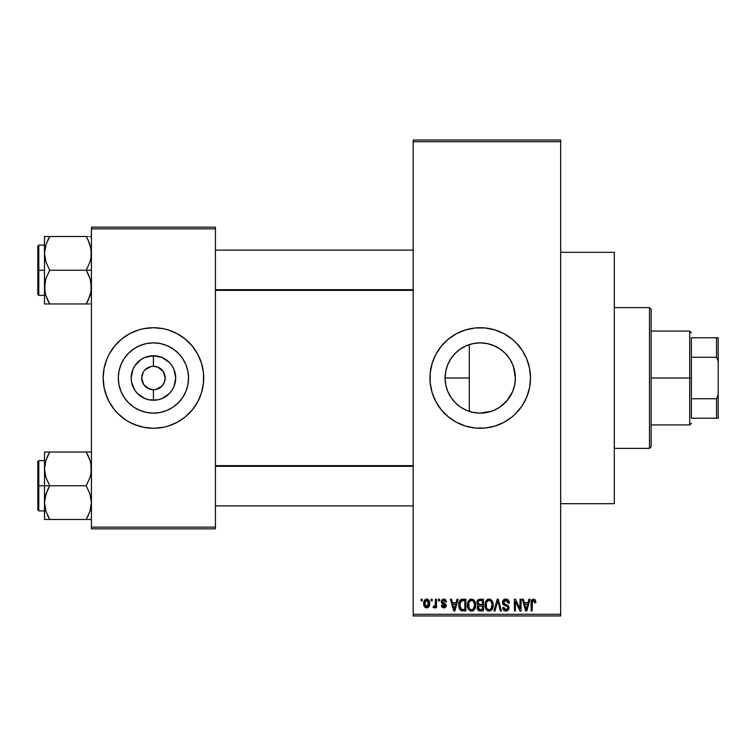 <?xml version="1.0" encoding="UTF-8"?>
<svg xmlns="http://www.w3.org/2000/svg" width="756" height="756" viewBox="0 0 756 756"><rect width="100%" height="100%" fill="white"/><g stroke="black" fill="none" stroke-linecap="round" stroke-linejoin="round"><path stroke-width="1.13" d="M145.114 369.731L151.143 366.49L148.941 367.161M145.143 386.297L143.678 384.52L148.941 388.839L153.43 389.727L153.43 400.255A22.255 22.255 0 0 1 131.175 378A22.255 22.255 0 0 1 153.43 355.745L153.402 366.273A11.727 11.727 0 0 0 141.703 378A11.727 11.727 0 0 0 153.43 389.727A11.727 11.727 0 0 1 141.703 378A11.727 11.727 0 0 1 153.43 366.273L154.961 366.367M143.697 384.549L141.703 378L143.158 372.33M473.454 412.464L480.23 413.126A35.126 35.126 0 0 1 445.104 378A35.126 35.126 0 0 1 480.23 342.874L473.454 343.536M473.294 343.564L466.821 345.53M472.084 412.171L473.294 412.436M460.177 406.841L461.944 407.994M453.524 400.822L457.389 404.687M447.807 391.513L451.36 398.015M445.794 384.946L447.741 391.362M445.671 384.313L445.766 384.785M451.379 357.966L450.283 359.639M457.408 351.294L453.562 355.131M466.717 345.577L460.206 349.14M456.577 422.368A50.274 50.274 0 0 0 480.23 428.274A50.274 50.274 0 0 1 429.956 378A50.274 50.274 0 0 1 480.23 327.726A50.274 50.274 0 0 0 456.577 333.632M456.482 333.689A50.274 50.274 0 0 0 441.409 346.05M441.315 346.163A50.274 50.274 0 0 0 430.192 373.058M429.956 378.047A50.274 50.274 0 0 0 430.192 382.914L430.192 373.077A50.274 50.274 0 0 0 429.956 377.953M430.192 382.942A50.274 50.274 0 0 0 441.315 409.837M441.409 409.95A50.274 50.274 0 0 0 456.482 422.311M560.668 503.685L614.297 503.685L614.297 252.315L560.668 252.315L614.297 252.315L614.297 503.685L560.668 503.685M146.919 387.752L151.776 389.614M152.466 389.69L153.534 389.727M143.158 383.67L143.678 384.52M153.43 413.126A35.126 35.126 0 0 1 118.305 378A35.126 35.126 0 0 1 153.43 342.874L160.291 343.545L166.878 345.549L172.954 348.79L178.274 353.165L182.64 358.486L185.891 364.562L187.885 371.149L188.556 378L187.885 384.851L185.891 391.438L182.64 397.514L178.274 402.835L172.954 407.21L166.878 410.451L160.291 412.455L153.43 413.126L146.579 412.455L139.992 410.451L133.916 407.21L128.596 402.835L124.23 397.514L120.979 391.438L118.985 384.851L118.305 378L118.985 371.149L120.979 364.562L124.23 358.486L128.596 353.165L133.916 348.79L139.992 345.549L146.579 343.545L153.43 342.874A35.126 35.126 0 0 1 188.556 378A35.126 35.126 0 0 1 153.43 413.126M117.841 342.487A50.274 50.274 0 0 0 109.1 354.299L114.572 346.106L121.536 339.132L129.739 333.661L138.839 329.89L143.631 328.69A50.274 50.274 0 0 0 138.868 329.881M138.811 329.899A50.274 50.274 0 0 0 117.927 342.411M103.156 378.047A50.274 50.274 0 0 0 106.974 397.221L104.12 387.809L103.156 378L104.12 368.191L106.983 358.76L109.091 354.299A50.274 50.274 0 0 0 106.993 358.741M109.091 354.299L106.983 358.76A50.274 50.274 0 0 0 103.156 377.953M106.993 397.259A50.274 50.274 0 0 0 117.841 413.513M117.927 413.589A50.274 50.274 0 0 0 138.811 426.1L129.739 422.339L125.505 419.807L117.889 413.551L114.572 409.894L109.091 401.701L105.32 392.591M138.868 426.119A50.274 50.274 0 0 0 143.631 427.31L134.199 424.447M143.631 328.69L153.43 327.726A50.274 50.274 0 0 1 203.714 378A50.274 50.274 0 0 1 153.43 428.274A50.274 50.274 0 0 1 103.156 378A50.274 50.274 0 0 1 153.43 327.726L163.239 328.69L168.03 329.89L177.131 333.661L185.333 339.132L192.298 346.106L197.77 354.299L201.55 363.409L203.468 373.077L203.468 382.923L201.55 392.591L197.77 401.701L192.298 409.894L185.333 416.868L177.131 422.339L168.03 426.11L163.239 427.31L153.43 428.274L143.631 427.31M155.093 366.386L157.928 367.161L153.43 366.273A11.727 11.727 0 0 1 165.167 378A11.727 11.727 0 0 1 153.43 389.727L155.727 389.51L153.43 389.727A11.727 11.727 0 0 0 165.167 378A11.727 11.727 0 0 0 153.43 366.273L153.43 355.745L161.954 357.437L169.174 362.266L171.943 365.639L173.993 369.486L175.694 378L173.993 386.514L171.943 390.361L169.174 393.734L161.954 398.563L157.777 399.829L149.093 399.829L144.916 398.563L137.696 393.734L134.927 390.361L131.61 382.338L131.175 378L132.876 369.486L134.927 365.639L141.07 359.497L144.916 357.437L153.43 355.745A22.255 22.255 0 0 1 175.694 378A22.255 22.255 0 0 1 153.43 400.255L153.43 389.727L151.899 389.633M164.94 380.287L165.167 378L164.269 382.489L161.727 386.297L155.727 389.51L159.951 387.752M163.702 372.33L161.727 369.703L157.928 367.161L163.192 371.48L165.167 378M413.192 141.703L413.192 614.297L560.668 614.297L560.668 141.703L413.192 141.703L413.192 140.03L560.668 140.03L560.668 141.703L560.668 140.03L413.192 140.03L413.192 615.97L560.668 615.97L560.668 141.703L413.192 141.703M431.175 600.888L431.175 599.215L432.234 599.215L432.234 600.888L431.175 600.888L432.234 600.888L432.234 599.215L431.175 599.215L432.234 599.215L432.234 600.888L431.175 600.888L431.175 599.215L431.175 600.888M433.15 607.437L434.161 607.9L433.15 607.437L433.453 606.217L434.227 606.378L435.239 605.376L435.437 599.215L436.505 599.215L436.505 607.748L435.437 607.748L435.437 606.388L434.426 607.852L433.15 607.437L433.453 606.217L435.078 605.811L435.437 603.638L435.239 605.376L434.227 606.378L433.453 606.217L433.15 607.437L434.161 607.9L435.437 606.388L435.437 607.748L436.505 607.748L436.505 599.215L435.437 599.215L436.505 599.215L436.505 607.748L435.437 607.748M438.48 600.888L438.48 599.215L439.548 599.215L439.548 600.888L438.48 600.888L439.548 600.888L439.548 599.215L438.48 599.215L439.548 599.215L439.548 600.888L438.48 600.888L438.48 599.215L438.48 600.888M441.23 601.814L441.589 600.283L442.761 599.243L444.585 599.158L445.832 600.066L446.409 601.804L445.341 601.956L444.887 600.755L443.734 600.283L442.288 601.606L446.068 604.479L446.106 606.416L445.237 607.54L443.366 607.862L441.778 606.851L441.381 605.462L442.449 605.31L443.81 606.681L445.171 605.433L441.844 603.638L441.23 601.814L445.19 605.641L443.81 606.681L442.449 605.31L441.381 605.462L443.848 607.9L446.257 605.462L442.288 601.606L443.734 600.283L445.341 601.956L446.409 601.804L443.8 599.064L441.23 601.814M457.021 599.215L456.095 602.721L457.021 599.215L458.136 599.215L454.895 610.942L453.77 610.942L450.368 599.215L451.483 599.215L452.409 602.721L456.095 602.721L452.409 602.721L451.483 599.215L450.368 599.215L453.77 610.942L454.895 610.942L458.136 599.215L457.021 599.215L458.136 599.215L454.895 610.942L453.77 610.942L450.368 599.215L451.483 599.215M471.546 599.064L474.04 600.16L475.42 602.834L475.486 606.983L474.56 609.383L472.972 610.791L470.534 610.952L468.805 609.752L467.841 607.928L467.444 604.517L467.983 601.833L469.4 599.81L471.546 599.064L468.493 600.85L467.435 605.065C467.246 608.315 468.616 610.328 471.536 611.094C474.513 610.309 475.893 608.249 475.656 604.923L474.607 600.897L471.782 599.073M489.066 599.064L491.561 600.16L492.94 602.834L493.007 606.983L492.08 609.383L490.493 610.791L488.055 610.952L486.325 609.752L485.361 607.928L484.965 604.517L485.503 601.833L486.921 599.81L489.066 599.064L486.013 600.85L484.955 605.065C484.766 608.315 486.136 610.328 489.056 611.094C492.033 610.309 493.413 608.249 493.177 604.923L492.128 600.897L489.302 599.073M535.059 599.697L533.528 599.064L535.201 599.886L535.834 602.721L534.766 602.872L534.029 600.576L532.394 601.133L532.177 610.942L531.109 610.942L531.298 601.039L532.035 599.612L533.528 599.064C531.657 599.536 530.854 600.84 531.109 602.986L531.109 610.942L532.177 610.942L532.328 601.322L533.481 600.434L534.766 602.872L535.834 602.721L535.522 600.548M430.192 373.077L432.12 363.409L435.891 354.299L441.362 346.106L448.336 339.132L456.529 333.661L465.63 329.89L475.297 327.962L485.154 327.962L494.821 329.89L503.931 333.661L512.124 339.132L515.781 342.449L522.027 350.066L526.677 358.76L529.54 368.191L530.504 378L529.54 387.809L526.677 397.24L522.027 405.934L515.781 413.551L512.124 416.868L503.931 422.339L494.821 426.11L485.154 428.038L475.297 428.038L465.63 426.11L456.529 422.339L448.336 416.868L441.362 409.894L435.891 401.701L432.12 392.591L430.192 382.923M528.926 599.215L528.009 602.721L528.926 599.215L530.05 599.215L526.8 610.942L525.685 610.942L522.273 599.215L523.388 599.215L524.314 602.721L528.009 602.721L524.314 602.721L523.388 599.215L522.273 599.215L525.685 610.942L526.8 610.942L530.05 599.215L528.926 599.215L530.05 599.215L526.8 610.942L525.685 610.942L522.273 599.215L523.388 599.215M519.996 599.215L519.996 608.599L519.996 599.215L521.054 599.215L521.054 610.942L519.92 610.942L515.422 601.54L515.422 610.942L514.354 610.942L514.354 599.215L515.497 599.215L519.996 608.599L515.497 599.215L514.354 599.215L514.354 610.942L515.422 610.942L515.422 601.54L519.92 610.942L521.054 610.942L521.054 599.215L519.996 599.215L521.054 599.215L521.054 610.942L519.92 610.942M505.792 599.064C503.694 599.206 502.589 600.34 502.475 602.466L503.373 600.009L506.17 599.073L508.429 600.236L509.308 602.645L508.259 603.175L507.569 601.237L505.962 600.444L504.488 600.708L503.572 602.031L504.035 603.732L507.805 605.339L508.845 606.728L508.835 609.109L507.758 610.593L505.651 611.084L503.609 610.083L502.778 607.597L503.846 607.437L504.554 609.26L506.151 609.723L507.55 609.081L507.938 607.531L507.257 606.359L503.383 604.781L502.475 602.466L504.091 605.254L507.616 606.652L507.956 607.843L505.953 609.723L503.846 607.437L502.778 607.597C502.844 609.723 503.912 610.895 505.991 611.094L509.024 607.881L503.534 602.438L505.698 600.434L508.259 603.175L509.327 603.023C509.279 600.633 508.098 599.31 505.792 599.064L506.17 599.073M497.363 602.438L495.01 610.942L493.885 610.942L497.24 599.215L498.28 599.215L501.445 610.942L500.34 610.942L497.826 600.585L495.01 610.942L493.885 610.942L495.01 610.942L497.826 600.585L500.34 610.942L501.445 610.942L498.28 599.215L497.24 599.215L498.28 599.215L501.445 610.942L500.34 610.942L498.024 601.511M480.126 599.215C477.981 599.31 476.894 600.453 476.875 602.655L477.301 600.689L478.472 599.508L483.424 599.215L483.424 610.942L479.521 610.914L477.972 610.168L477.197 607.644L478.331 605.537L477.187 604.327L476.875 602.655L478.331 605.537L477.178 607.994L480.117 610.942L483.424 610.942L483.424 599.215L480.126 599.215L483.424 599.215L483.424 610.942L480.117 610.942M462.785 599.215C459.809 599.829 458.467 601.804 458.75 605.14L459.194 601.993L460.413 599.962L465.904 599.215L465.904 610.942L460.527 610.338L459.213 608.334L458.75 605.547L461.236 610.725L465.904 610.942L465.904 599.215L462.785 599.215L465.904 599.215L465.904 610.942M423.795 604.828L424.021 601.218L425.93 599.168L428.378 599.716L429.616 602.74L429.068 606.378L427.045 607.871L424.513 606.718L423.71 603.572C423.549 605.925 424.541 607.37 426.677 607.9C428.841 607.361 429.833 605.887 429.644 603.477C429.824 601.077 428.832 599.612 426.677 599.064C424.494 599.621 423.502 601.124 423.71 603.572L423.71 603.931M421.111 600.888L421.111 599.215L422.179 599.215L422.179 600.888L421.111 600.888L422.179 600.888L422.179 599.215L421.111 599.215L422.179 599.215L422.179 600.888L421.111 600.888L421.111 599.215L421.111 600.888M91.429 227.169L215.441 227.169L215.441 228.851L91.429 228.851L91.429 527.149L215.441 527.149L215.441 227.169L91.429 227.169L91.429 228.851L91.429 227.169M153.43 327.726L158.363 327.962M153.43 428.274L148.507 428.038M91.429 528.831L215.441 528.831L215.441 228.851L91.429 228.851L91.429 528.831L91.429 527.149L215.441 527.149L215.441 528.831L91.429 528.831M163.239 427.31A50.274 50.274 0 0 0 168.002 426.119M168.059 426.1A50.274 50.274 0 0 0 188.943 413.589M189.019 413.513A50.274 50.274 0 0 0 199.877 397.259M199.896 397.221A50.274 50.274 0 0 0 203.714 378.047M203.714 377.953A50.274 50.274 0 0 0 199.896 358.779M199.877 358.741A50.274 50.274 0 0 0 189.019 342.487M188.943 342.411A50.274 50.274 0 0 0 168.059 329.899M172.67 331.553L168.03 329.89A50.274 50.274 0 0 0 163.239 328.69M185.333 416.868L186.448 415.913M197.77 401.701L201.55 392.591M203.468 382.923L203.714 378M201.55 363.409L199.886 358.76M121.536 339.132L120.421 340.087M103.402 373.077L103.156 378M182.64 397.514L185.891 391.438M172.954 348.79L166.878 345.549M124.23 358.486L120.979 364.562M133.916 407.21L139.992 410.451M154.404 366.31L153.459 366.273M163.192 384.52L163.702 383.67M143.678 371.48L145.143 369.703M413.192 615.97L413.192 614.297L560.668 614.297L560.668 615.97L413.192 615.97M491.324 411.33L480.23 413.126L473.927 412.559M474.711 343.309L480.23 342.874A35.126 35.126 0 0 1 515.356 378A35.126 35.126 0 0 1 480.23 413.126L487.129 412.445L480.23 413.126L473.379 412.455L466.783 410.451L460.716 407.21L455.386 402.835L451.833 398.677M495.794 409.487L493.715 410.432M513.485 366.688L515.356 378.009L514.675 384.851L512.681 391.438L509.431 397.514L505.065 402.835L499.744 407.21L493.668 410.451L487.081 412.455M500.425 406.737L499.792 407.172M509.431 397.524L508.977 398.176M512.663 391.476L511.188 394.585M504.668 352.769L509.431 358.486L512.681 364.562L514.675 371.149L515.356 378L514.675 384.889L513.107 390.351M515.356 378.009L514.675 371.12M511.992 362.993L512.663 364.524M508.769 357.531L505.046 353.137L500.463 349.291M451.871 357.267L455.414 353.137L460.716 348.79L466.783 345.549L473.379 343.545L480.23 342.874L487.129 343.555L495.076 346.163M491.769 344.821L487.129 343.555L480.23 342.874L487.081 343.545L493.668 345.549L499.744 348.79L505.065 353.165M467.794 345.152L472.065 343.838M473.936 343.441L474.683 343.318M461.925 348.015L465.753 345.993M459.516 406.369L455.386 402.835L451.02 397.514L447.779 391.438L445.775 384.851L445.104 378L445.775 371.149L447.779 364.562L451.02 358.486L455.386 353.165L459.563 349.593M446.872 367L447.401 365.488M448.204 363.56L448.988 361.944M445.539 383.519L445.104 377.943L445.681 371.659M446.04 369.949L446.862 367.01M445.104 378L469.296 378L469.296 411.387L469.296 344.613L469.296 378L445.104 377.962M447.391 390.474L446.031 386.042M450.292 396.38L448.204 392.44M469.296 411.387L467.794 410.848M465.734 409.998L464.203 409.261M503.912 333.651A50.274 50.274 0 0 0 480.23 327.726A50.274 50.274 0 0 1 530.504 378A50.274 50.274 0 0 1 480.23 428.274A50.274 50.274 0 0 0 503.912 422.349M503.95 422.33A50.274 50.274 0 0 0 519.041 409.95M519.136 409.837A50.274 50.274 0 0 0 524.56 401.719M524.579 401.682A50.274 50.274 0 0 0 528.331 392.619M528.35 392.572A50.274 50.274 0 0 0 530.258 382.952M530.268 382.905A50.274 50.274 0 0 0 530.504 378.057M530.504 377.943A50.274 50.274 0 0 0 530.268 373.095M530.258 373.048A50.274 50.274 0 0 0 528.35 363.428M528.331 363.381A50.274 50.274 0 0 0 524.579 354.318M524.56 354.28A50.274 50.274 0 0 0 519.136 346.163M519.041 346.05A50.274 50.274 0 0 0 503.95 333.67M499.47 424.447L500.869 423.842M515.781 413.551L519.088 409.894M460.99 331.553L459.998 331.969M444.679 342.449L441.362 346.106M435.891 354.299L433.783 358.76M430.92 368.191L430.74 369.117M499.782 348.818L496.824 347.042M514.666 371.092L512.653 364.486L509.402 358.438M499.782 407.182L507.361 400.302L512.653 391.504M487.129 412.445L493.744 410.423M535.758 601.511L535.834 602.352M535.834 602.721L534.747 602.485M534.719 602.107L534.568 601.351M532.224 601.889L533.67 600.444L532.923 600.576M532.328 601.322L532.186 602.494M532.177 610.942L531.109 610.942L531.109 602.986M531.128 602.334L531.184 601.682M531.298 601.039L531.487 600.415M526.648 607.503L527.65 604.091L524.683 604.091L525.722 607.909L524.683 604.091L527.65 604.091L526.157 609.723L525.562 607.314L526.157 609.723L526.507 608.051M515.422 610.942L514.354 610.942L514.354 599.215L515.497 599.215M506.539 599.121L507.248 599.338M509.119 601.549L509.26 602.182M509.327 603.023L508.259 603.175L508.193 602.655M508.193 602.645L507.569 601.237M506.218 600.481L505.49 600.444M503.77 601.436L503.572 602.012M503.543 602.23L503.742 603.354M507.815 605.348L508.495 606.038M508.59 606.189L508.864 606.784M508.977 608.504L508.835 609.109M508.826 609.147L508.58 609.676M505.31 611.037L504.091 610.527M502.986 608.911L502.834 608.259M502.778 607.597L503.893 607.871M505.49 609.686L504.554 609.26M507.947 608.117L507.257 606.359M507.711 606.775L507.956 607.843L507.616 606.652L505.944 605.868M504.469 605.414L505.235 605.669M502.853 604.12L502.56 603.307M503.373 600.009L504.403 599.3M504.488 599.272L505.121 599.111M505.83 604.545L505.292 604.375M497.24 599.215L493.885 610.942L497.24 599.215M492.572 601.748L492.931 602.787M493.073 603.515L493.167 604.394M493.177 604.923L493.167 605.443M492.808 607.824L492.619 608.372M490.994 610.498L490.493 610.791M490.464 610.801L489.576 611.065M487.582 610.753L486.836 610.262M485.569 608.476L485.361 607.956M486.127 609.487L485.05 606.586M484.965 605.575L484.955 605.065M485.002 603.978L485.059 603.486M485.078 603.401L485.172 602.919M486.58 600.122L488.168 599.168M489.557 599.092L490.417 599.338M490.842 599.555L491.561 600.16L490.842 599.555M488.83 609.714L490.55 609.251M488.622 609.686L486.647 608.145L486.013 605.102L486.552 607.956M488.678 600.462L486.609 602.078L486.013 605.102C485.825 602.598 486.845 601.039 489.075 600.434L488.678 600.462M488.877 600.444L490.483 600.878L489.075 600.434C491.239 601.001 492.26 602.494 492.109 604.904L490.861 608.996L492.109 604.904C492.354 607.493 491.334 609.1 489.047 609.723L489.245 609.714M486.373 602.626L486.467 607.758M492.08 604.157L490.776 601.115M491.778 602.645L491.041 601.379M479.512 610.914L478.964 610.801M478.35 610.498L478.945 610.791M477.376 609.166L477.225 608.58M477.452 606.633L477.896 605.925M477.953 605.31L477.187 604.318M477.669 600.132L479.087 599.31M479.814 604.687L482.356 604.696L482.356 600.585L480.098 600.585L482.356 600.585L482.356 604.696L478.567 604.261L478.17 601.511L477.943 602.645L480.258 604.696L477.943 602.645L478.51 601.048L480.098 600.585L478.86 600.793M479.124 600.689L480.098 600.585L479.124 600.689M480.069 609.563L482.356 609.572L482.356 606.066L479.238 606.18L478.463 606.813L478.246 607.805L479.238 606.18L482.356 606.066L482.356 609.572L480.504 609.572L478.246 607.805L478.718 609.156L480.022 609.563M478.718 609.156L479.219 609.449M480.362 606.066L479.002 606.284M479.871 609.553L480.504 609.572M475.051 601.748L475.411 602.787M475.618 606.01L475.486 607.002M475.288 607.824L475.099 608.372M473.473 610.498L472.972 610.791M472.944 610.801L472.056 611.065M470.062 610.753L469.315 610.262M467.529 606.586L468.229 608.863M468.049 608.476L467.841 607.956M467.435 605.065L467.444 604.517M467.482 603.978L467.539 603.486M467.558 603.401L467.652 602.919M469.788 599.536L470.648 599.168M473.332 599.565L474.05 600.169M468.295 608.996L468.607 609.487M471.309 609.714L473.029 609.251M471.101 609.686L469.126 608.145L468.493 605.102L469.032 607.956M471.158 600.462L469.089 602.078L468.493 605.102C468.304 602.598 469.315 601.039 471.555 600.434L471.158 600.462M471.357 600.444L472.963 600.878L471.555 600.434C473.719 601.001 474.74 602.494 474.588 604.904L473.341 608.996L474.588 604.904C474.834 607.493 473.814 609.1 471.527 609.723L471.725 609.714M468.852 602.626L468.947 607.758M474.56 604.157L473.256 601.115M474.258 602.645L473.521 601.379M462.067 610.905L461.236 610.725M460.517 610.328L459.535 609.071M459.525 609.062L458.92 607.238M459.213 608.334L458.769 605.972M460.423 599.952L461.273 599.451M461.283 599.451L462.105 599.253M460.007 607.163L459.913 606.652M460.914 601.19L460.243 602.296L462.918 600.585L464.836 600.585L464.836 609.572L461.434 609.336L459.809 605.159L460.092 602.778M462.294 600.623L461.103 601.039M459.865 606.331L461.434 609.336L464.836 609.572L464.836 600.585L462.71 600.585M460.574 608.552L462.955 609.572L461.614 609.412M460.631 601.53L459.828 605.745M454.743 607.503L455.736 604.091L452.768 604.091L454.252 609.723L452.768 604.091L455.736 604.091L454.063 608.892M454.592 608.051L454.46 608.599M444.745 599.206L445.35 599.546M446.409 601.804L445.341 601.956L445.208 601.332M444.055 600.302L443.196 600.349M442.288 601.606L444.093 603.014M442.562 602.381L443.611 602.853L442.562 602.381M446.238 605.216L446.248 605.707M446.22 605.943L445.842 606.936M441.428 605.783L442.487 605.575M442.449 605.31L444.292 606.633M443.81 606.681L445.19 605.641L444.708 604.847M445.076 606.104L444.84 604.932M433.453 606.217L434.52 606.321M434.227 606.378L435.324 604.951M435.437 599.215L435.437 603.638M427.064 599.083L427.754 599.291M428.132 599.527L427.414 599.168M428.454 599.782L429.531 602.003M429.361 601.285L429.521 601.974M428.085 607.484L428.643 606.983M425.571 607.644L424.749 607.021M424.314 606.416L424.069 605.887M423.814 602.059L423.955 601.426M423.832 605.027L424.05 605.84M425.713 600.642L424.834 602.475M424.938 601.956L425.118 605.518L426.705 606.681L424.768 603.486L426.649 600.283L428.576 603.486L426.705 606.681L427.83 606.142L428.406 601.937L427.612 600.623L426.393 600.302M428.501 602.39L428.312 601.644M427.877 600.878L427.159 600.368M525.722 607.909L525.883 608.514M525.996 608.996L526.157 609.723M487.941 600.689L487.308 601.143M487.044 601.426L486.609 602.078M480.098 600.585L479.266 600.651M470.421 600.689L469.788 601.143M469.523 601.426L469.089 602.078M460.243 602.296L459.837 604.431M454.252 609.723L454.347 609.166M424.787 602.967L424.787 604.006M424.844 604.517L424.948 605.027M426.45 606.662L426.96 606.652M427.99 605.943L428.567 602.967M105.32 363.409L106.983 358.76M157.777 356.17L149.093 356.17M137.696 362.266L134.927 365.639M137.696 393.734L141.07 396.503M149.093 399.829L157.777 399.829M169.174 393.734L171.943 390.361M169.174 362.266L165.8 359.497M649.489 307.616L651.162 309.289L651.162 446.711L649.489 448.384L614.297 448.384L649.489 448.384L649.489 307.616L614.297 307.616L649.489 307.616L649.489 448.384L651.162 446.711L651.162 309.289L649.489 307.616M44.887 473.322L44.5 468.89L44.5 485.758L49.726 485.758L45.974 477.603L44.5 468.89L45.955 460.234L49.726 452.031L86.212 452.031L89.955 460.177L91.041 464.458L91.051 473.256L89.973 477.556L86.212 485.758L49.726 485.758L45.974 477.603L44.887 473.322M44.5 460.621L38.802 460.621L38.802 510.895L37.8 509.894L37.8 461.623L37.8 485.758L38.802 485.758L38.802 460.621L38.802 485.758L44.5 485.758L44.5 502.627L45.955 493.961L49.726 485.758L86.212 485.758L89.955 493.904L91.429 502.627L89.973 511.283L86.212 519.485L49.726 519.485L45.974 511.339L44.5 502.627L44.5 519.485L91.051 519.485M44.708 505.868L44.5 519.485L45.965 519.485L44.5 519.485M47.467 515.138L49.726 519.485L47.628 519.485L49.726 519.485L45.974 511.339M87.649 516.82L89.964 511.311L91.429 502.627L89.955 493.904L86.212 485.758L89.973 477.556L91.051 473.256L91.429 468.89L90.559 462.218M91.022 507.144L90.531 509.412M91.221 465.649L91.051 464.534M88.461 456.369L89.955 460.177M87.176 453.77L86.212 452.031L91.429 452.031L49.726 452.031L45.965 460.206L49.726 452.031L44.5 452.031L44.5 485.758L38.802 485.758L38.802 510.895L38.802 485.758L37.8 485.758L37.8 461.623L38.802 460.621M37.8 485.758L37.8 509.894L37.8 485.758M47.619 515.46L49.726 519.485L45.965 519.485M47.619 489.784L49.726 485.758L44.5 485.758L44.5 502.627L44.878 498.261L47.619 489.784M48.252 454.743L49.726 452.031L44.5 452.031L44.5 468.89L44.887 464.458M45.965 452.031L48.431 452.031M47.732 455.802L45.974 460.177M86.212 519.485L88.301 519.485L86.212 519.485M86.212 452.031L88.452 456.35L86.212 452.031M90.493 461.973L89.973 460.234L90.493 461.973M413.192 466.291L215.441 466.291L413.192 466.291M215.441 289.709L413.192 289.709L215.441 289.709M691.39 337.781L691.39 357.267L691.39 337.781L716.527 337.781L691.39 337.781M691.39 378L691.39 357.267L691.39 398.733L691.39 378L689.708 378L691.39 378M651.162 331.071L689.708 331.071L689.708 378L689.708 331.071L691.39 332.753M651.162 378L689.708 378L651.162 378M691.39 418.219L691.39 398.733L691.39 418.219L718.2 418.219L718.2 394.755L716.527 398.733L691.39 398.733L716.527 398.733L716.527 418.219L716.527 398.733L718.2 394.755L718.2 418.219L691.39 418.219M651.162 424.929L689.708 424.929L689.708 378L689.708 424.929L691.39 423.247M718.2 337.781L716.527 337.781L716.527 357.267L718.2 361.245L718.2 394.755L718.2 337.781L718.2 361.245L716.527 357.267L716.527 337.781L718.2 337.781M691.39 357.267L716.527 357.267L691.39 357.267M91.041 282.678L91.051 291.466L88.31 299.943L89.955 295.823L86.212 303.969L89.955 295.823L91.051 291.504L91.429 287.11L89.955 278.397L91.041 282.678M88.31 274.258L89.955 278.397L86.212 270.242L49.726 270.242L45.974 262.096L44.5 253.373L45.955 244.717L49.726 236.515L47.619 240.531L49.726 236.515L44.5 236.515L44.5 270.242L38.802 270.242L38.802 295.379L38.802 270.242L37.8 270.242L37.8 246.106L38.802 245.105L38.802 295.379L37.8 294.377L37.8 270.242L44.5 270.242L44.5 287.11L45.955 278.444L49.726 270.242L86.212 270.242L88.31 274.258M91.429 270.242L86.212 270.242L91.429 270.242M44.708 290.351L44.878 291.466M45.369 293.782L44.5 287.11L44.5 303.969L49.726 303.969L45.974 295.823L44.887 291.542L44.878 282.744L45.955 278.444L49.726 270.242L45.974 262.096L44.5 253.373L44.5 303.969L45.965 303.969L44.5 303.969M47.467 299.631L45.974 295.823M91.022 291.627L90.531 293.895M91.221 250.132L91.051 249.017M90.559 246.702L91.429 253.373L91.051 257.739L89.973 262.039L86.212 270.242L89.973 262.039L91.051 257.739L91.041 248.941L88.31 240.531L89.955 244.66M88.461 240.862L86.212 236.515L49.726 236.515L86.212 236.515L88.31 240.531L86.212 236.515L88.301 236.515L86.212 236.515L88.31 240.54M48.28 239.179L49.726 236.515L44.5 236.515L44.5 253.373L45.398 246.588M91.051 236.515L89.964 236.515M88.197 300.198L86.212 303.969L49.726 303.969L89.973 303.969M38.802 270.242L38.802 245.105L38.802 270.242M37.8 270.242L37.8 246.106L37.8 270.242M44.708 250.132L45.436 246.456M44.887 236.515L49.726 236.515L45.974 244.66M44.887 303.969L49.726 303.969L47.486 299.65L48.753 302.23M87.507 303.969L86.212 303.969L87.677 301.257M90.522 462.077L91.022 464.373M89.955 511.339L90.493 509.544M49.726 452.031L47.486 456.35M44.708 465.649L44.878 464.534M91.221 505.868L91.051 506.983M86.212 303.969L88.452 299.65M89.955 295.823L90.493 294.027M90.522 246.56L91.022 248.856M45.407 293.923L44.887 291.542M91.221 290.351L91.051 291.466M44.5 510.895L38.802 510.895M215.441 505.868L413.192 505.868M215.441 465.649L413.192 465.649M413.192 250.132L215.441 250.132M413.192 290.351L215.441 290.351M44.5 295.379L38.802 295.379M44.5 245.105L38.802 245.105"/></g></svg>
